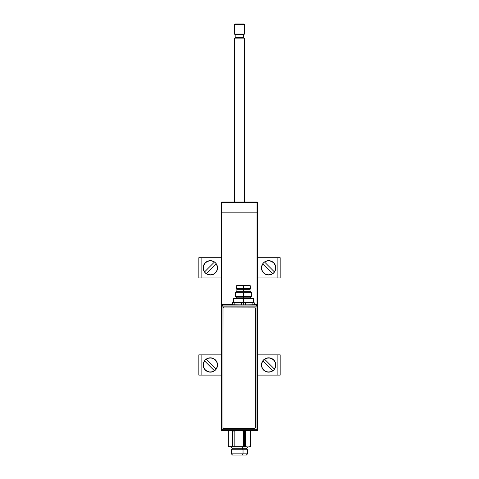 <?xml version="1.0" encoding="UTF-8"?>
<svg xmlns="http://www.w3.org/2000/svg" width="479" height="479" viewBox="0 0 479 479"><rect width="100%" height="100%" fill="white"/><g stroke="black" fill="none" stroke-linecap="round" stroke-linejoin="round"><path stroke-width="0.72" d="M221.831 430.525L221.831 430.154L221.22 430.154L221.831 430.765A0.605 0.605 0 0 1 221.22 430.154L221.22 202.665A0.605 0.605 0 0 1 221.831 202.054L257.043 202.054L221.831 202.054L221.831 202.665L257.043 202.665L257.043 202.054A0.605 0.605 0 0 1 257.654 202.665L257.043 202.665L257.043 212.179L257.654 212.179L257.654 202.665L257.654 212.179L221.831 212.179L221.831 202.665L257.043 202.665L257.043 304.77L257.043 212.179L221.831 212.179L221.831 202.665L221.22 202.665L221.22 212.179L221.831 212.179L221.22 212.179L221.22 430.154L221.49 429.765L221.783 430.483L222.507 430.783L222.986 430.298A1.018 1.018 -135 0 1 221.969 429.28L221.49 429.765L221.969 429.28L221.969 306.105L221.49 305.62L221.49 429.765L221.49 305.62L221.969 306.105A1.018 1.018 -45 0 1 222.986 305.087L222.507 304.608L221.783 304.901L221.49 305.62L222.118 304.68L222.986 305.087L222.268 305.38L221.969 306.105L222.986 306.105L222.986 305.087L222.986 306.105L256.014 306.105L256.014 429.28L222.986 429.28L222.986 306.105L221.969 306.105L221.969 429.28L222.986 429.28L222.986 306.105L256.014 306.105L256.014 429.28L221.969 429.28L222.268 430.004L222.986 430.298L222.986 429.28L222.986 430.298L256.014 430.298L256.014 429.28L256.014 430.298L222.986 430.298L222.507 430.783L256.493 430.783L256.014 430.298L256.493 430.783L257.51 429.765L257.51 305.62L257.025 306.105L257.025 429.28L257.51 429.765L257.025 429.28A1.018 1.018 135 0 1 256.014 430.298L256.732 430.004L257.025 429.28L256.014 429.28L257.025 429.28L257.025 306.105L256.014 306.105L257.025 306.105L256.732 305.38L256.014 305.087L256.014 306.105L256.014 305.087A1.018 1.018 45 0 1 257.025 306.105L257.51 305.62L256.493 304.608L256.014 305.087L256.493 304.608L245.014 305.087L256.014 305.087L222.986 305.087L241.919 305.087L232.578 304.949L232.566 302.572L232.782 304.746L234.818 304.812L234.818 302.572L241.434 302.572L241.434 304.878L243.464 304.919L243.464 302.572L241.434 302.572L241.434 304.878L234.818 304.812L234.818 302.572L232.782 302.572L232.782 304.746L234.818 304.812L232.782 304.746M257.043 202.258A0.407 0.407 0 0 1 257.451 202.665L257.199 202.288M221.831 202.258A0.407 0.407 0 0 0 221.424 202.665L221.675 202.288M254.151 302.776L254.421 304.548L256.882 304.68L257.51 305.62L257.654 430.154L257.654 212.179L257.654 430.154L257.043 430.154L257.043 430.765L257.654 430.154A0.605 0.605 0 0 1 257.043 430.765L257.043 430.615M221.831 430.765L222.316 430.765L221.831 430.765M256.678 430.765L257.043 430.765L256.678 430.765M198.827 354.867L198.827 375.105L201.114 375.105L198.827 375.105L198.827 354.867L201.114 354.867L198.827 354.867M201.114 375.105L201.114 354.867L221.22 354.867L201.114 354.867L201.114 375.105L221.22 375.105L201.114 375.105M280.173 375.105L280.173 354.867L277.886 354.867L280.173 354.867L280.173 375.105L277.886 375.105L280.173 375.105M277.886 354.867L277.886 375.105L257.654 375.105L277.886 375.105L277.886 354.867L257.654 354.867L277.886 354.867M198.827 257.714L198.827 277.958L201.114 277.958L201.114 257.714L198.827 257.714L198.827 277.958L201.114 277.958L201.114 257.714L221.22 257.714L198.827 257.714M221.22 277.958L201.114 277.958L221.22 277.958M280.173 277.958L280.173 257.714L277.886 257.714L277.886 277.958L280.173 277.958L257.654 277.958L277.886 277.958L277.886 257.714L280.173 257.714L280.173 277.958M257.654 257.714L277.886 257.714L257.654 257.714M216.113 369.022L216.161 369.07A7.101 7.101 0 0 1 215.376 370.004L215.424 370.051A7.167 7.167 0 0 0 215.424 359.915A7.167 7.167 0 0 0 205.287 359.915L205.335 359.963A7.101 7.101 0 0 1 206.269 359.178L206.317 359.226A7.029 7.029 0 0 1 216.113 369.022L206.317 359.226L208.533 358.196L210.964 357.981L213.323 358.609L215.328 360.01L216.73 362.016L217.358 364.375L217.143 366.806L216.161 369.07L206.269 359.178A7.101 7.101 0 0 0 205.335 359.963L205.287 359.915A7.167 7.167 0 0 0 205.287 370.051A7.167 7.167 0 0 0 215.424 370.051L215.376 370.004A7.101 7.101 0 0 1 214.442 370.788L212.179 371.776L209.748 371.991L207.383 371.357L205.383 369.956L203.982 367.956L203.353 365.597L203.563 363.16L204.599 360.944L214.394 370.74A7.029 7.029 0 0 1 204.599 360.944L204.551 360.897A7.101 7.101 0 0 1 205.335 359.963A7.101 7.101 0 0 0 204.551 360.897L204.599 360.944M214.394 370.74L214.442 370.788A7.101 7.101 0 0 0 216.161 369.07M274.401 369.022L274.449 369.07A7.101 7.101 0 0 1 273.665 370.004L273.713 370.051A7.167 7.167 0 0 0 273.713 359.915A7.167 7.167 0 0 0 263.576 359.915L263.624 359.963A7.101 7.101 0 0 1 264.558 359.178L264.606 359.226A7.029 7.029 0 0 1 274.401 369.022L264.606 359.226L266.821 358.196L269.252 357.981L271.617 358.609L273.617 360.01L275.018 362.016L275.647 364.375L275.437 366.806L274.449 369.07A7.101 7.101 0 0 1 272.731 370.788L270.467 371.776L268.036 371.991L265.677 371.357L263.672 369.956L262.27 367.956L261.642 365.597L261.857 363.16L262.887 360.944L272.683 370.74A7.029 7.029 0 0 1 262.887 360.944L262.839 360.897A7.101 7.101 0 0 1 263.624 359.963L263.576 359.915A7.167 7.167 0 0 0 263.576 370.051A7.167 7.167 0 0 0 273.713 370.051L273.665 370.004A7.101 7.101 0 0 1 272.731 370.788L262.887 360.944M264.606 359.226L264.558 359.178A7.101 7.101 0 0 0 262.839 360.897M206.317 273.593L206.269 273.641A7.101 7.101 0 0 1 205.335 272.856L205.287 272.904A7.167 7.167 0 0 0 215.424 272.904A7.167 7.167 0 0 0 215.424 262.767L215.376 262.815A7.101 7.101 0 0 1 216.161 263.749L216.113 263.797A7.029 7.029 0 0 1 206.317 273.593L216.113 263.797L217.143 266.013L217.358 268.444L216.73 270.803L215.328 272.808L213.323 274.21L210.964 274.838L208.533 274.623L206.269 273.641L216.161 263.749A7.101 7.101 0 0 0 215.376 262.815L215.424 262.767A7.167 7.167 0 0 0 205.287 262.767A7.167 7.167 0 0 0 205.287 272.904L205.335 272.856A7.101 7.101 0 0 1 204.551 271.922L203.563 269.659L203.353 267.228L203.982 264.863L205.383 262.863L207.383 261.462L209.748 260.833L212.179 261.043L214.394 262.079L204.599 271.874A7.029 7.029 0 0 1 214.394 262.079L214.442 262.031A7.101 7.101 0 0 1 215.376 262.815A7.101 7.101 0 0 0 214.442 262.031L214.394 262.079M204.599 271.874L204.551 271.922A7.101 7.101 0 0 0 206.269 273.641M274.401 271.874L274.449 271.922A7.101 7.101 0 0 1 273.665 272.856L273.713 272.904A7.167 7.167 0 0 0 273.713 262.767A7.167 7.167 0 0 0 263.576 262.767L263.624 262.815A7.101 7.101 0 0 1 264.558 262.031L264.606 262.079A7.029 7.029 0 0 1 274.401 271.874L264.606 262.079L266.821 261.043L269.252 260.833L271.617 261.462L273.617 262.863L275.018 264.863L275.647 267.228L275.437 269.659L274.449 271.922A7.101 7.101 0 0 1 272.731 273.641L270.467 274.623L268.036 274.838L265.677 274.21L263.672 272.808L262.27 270.803L261.642 268.444L261.857 266.013L262.887 263.797L272.683 273.593A7.029 7.029 0 0 1 262.887 263.797L262.839 263.749A7.101 7.101 0 0 1 263.624 262.815L263.576 262.767A7.167 7.167 0 0 0 263.576 272.904A7.167 7.167 0 0 0 273.713 272.904L273.665 272.856A7.101 7.101 0 0 1 272.731 273.641L262.887 263.797M264.606 262.079L264.558 262.031A7.101 7.101 0 0 0 262.839 263.749M234.375 24.555L234.375 34.069L244.494 34.069L244.494 24.555L234.375 24.555L244.494 24.555L243.889 23.95L234.985 23.95L234.375 24.555L234.985 23.95L243.889 23.95L244.494 24.555L244.494 34.069L234.375 34.069L235.189 34.536L243.685 34.536L244.494 34.069L243.685 34.536L235.189 34.536L235.189 37.512L243.685 37.512L243.685 34.536L243.685 37.512A0.605 0.605 0 0 0 244.296 38.116A0.605 0.605 0 0 1 243.685 37.512L235.189 37.512A0.605 0.605 0 0 1 234.578 38.116A0.605 0.605 0 0 0 235.189 37.512L235.189 34.536L234.375 34.069L234.375 24.555M234.375 38.116L234.375 202.054L234.375 38.116L244.494 38.116L234.375 38.116M244.494 202.054L244.494 38.116L244.494 202.054M239.937 430.783L243.422 431.034L243.422 446.685L244.38 446.685L244.38 431.034L243.422 431.034L243.422 446.685L238.793 446.955L244.38 446.685L228.303 446.685L228.303 431.034L230.363 430.765L232.429 431.034L232.429 446.685L230.369 446.955L238.793 446.955L229.339 446.955M246.302 455.05L242.494 455.05L243.033 453.835L242.494 455.05L246.32 455.05L247.535 453.835L243.033 453.835L243.033 449.787L243.033 453.835L247.535 453.835L247.535 449.787L243.033 449.787L242.673 448.979L243.033 449.787L247.535 449.787L246.721 448.979L242.673 448.979L242.673 448.17L242.673 448.979L246.721 448.979L246.721 448.17L242.673 448.17A1.215 0.539 90 0 1 243.212 446.955A1.215 0.539 -90 0 0 242.673 448.17L232.183 448.17M229.315 446.955L230.369 446.955L228.303 446.685L228.309 431.034L228.303 446.685L229.315 446.955M230.369 446.937L231.01 446.955M248.493 430.783L250.433 431.034L250.571 446.685L247.865 446.955L243.931 446.955L247.865 446.955L245.296 446.685L245.296 431.034L244.38 431.034L244.38 446.685L245.296 446.685L245.296 431.034L247.23 430.783M249.535 446.955L247.865 446.955L250.571 446.685L250.571 431.034L250.433 446.685L247.865 446.955L234.165 446.685L234.165 431.034L232.429 431.034L232.429 446.685L234.165 446.685L234.165 431.034L237.656 430.783M246.691 448.17L232.153 448.17L232.153 448.979L242.673 448.979L232.153 448.979L231.339 449.787L243.033 449.787L231.339 449.787L231.339 453.835L243.033 453.835L231.339 453.835L232.554 455.05L242.494 455.05L232.572 455.05M233.578 431.034L231.644 430.783M250.565 431.034L248.499 430.765M247.984 446.937L248.505 446.955M244.703 431.034L241.218 430.783M232.782 304.614L222.507 304.608L232.566 304.608L232.566 302.572L243.464 302.572L243.464 304.919L245.014 305.087L234.716 305.015L245.499 304.878L245.499 302.572L243.464 302.572L243.464 298.525L243.464 302.572L252.116 302.572L252.116 304.812L245.499 304.878L245.499 302.572L252.116 302.572L252.116 304.812L254.151 304.746L254.151 302.572L252.116 302.572L253.607 302.572L253.385 298.525L253.385 302.572L253.385 298.525L253.589 302.572L254.151 302.572L254.151 304.746L254.151 302.572M255.367 399.827L255.367 399.456M257.433 430.154L256.493 430.783L222.507 430.783L221.567 430.154M243.464 288.304L243.464 285.364L236.788 285.364L243.464 285.364L243.464 288.304L236.482 288.304L243.464 288.304L243.464 288.909L243.464 288.304L250.451 288.304L243.464 288.304M235.369 296.501L243.464 296.501L235.369 296.501L235.369 292.753L243.464 292.753L235.369 292.753L236.889 291.238L243.464 291.238L236.889 291.238L236.889 289.316L243.464 289.316L236.889 289.316L236.482 288.909L243.464 288.909L236.482 288.909L236.788 285.364M243.464 289.316L243.464 291.238L243.464 289.316L250.044 289.316L243.464 289.316M243.464 292.753L243.464 296.501L243.464 292.753L251.565 292.753L243.464 292.753M251.565 296.501L243.464 296.501L251.565 296.501L251.565 292.753L250.044 291.238L243.464 291.238L250.044 291.238L250.044 289.316L250.451 288.909L243.464 288.909L250.451 288.909L250.146 285.364L243.464 285.364L250.146 285.364M236.686 297.914A0.605 0.605 0 0 1 236.081 298.525A0.605 0.605 0 0 0 236.686 297.914L250.248 297.914A0.605 0.605 0 0 0 250.852 298.525A0.605 0.605 0 0 1 250.248 297.914L250.248 297.106L236.686 297.106L236.686 297.914L243.464 297.914L243.464 297.106L243.464 297.914L250.248 297.914M243.667 302.572L243.667 298.525L243.266 298.525L243.266 302.572L243.266 298.525L253.385 298.525L243.667 298.525L243.667 302.572M233.548 302.572L233.548 298.525L243.266 298.525L233.345 298.525L233.548 302.572M222.986 427.454L223.064 307.656L223.998 307.033L254.744 307.105L255.367 308.045L255.289 427.843L254.355 428.466L223.998 428.466L254.355 428.466L223.998 428.466L223.28 428.172L222.986 427.454M255.367 308.045L255.367 427.454L255.367 308.045M221.831 304.866L221.831 212.179L221.831 304.866M232.153 448.17L230.938 446.955M246.721 448.17L247.936 446.955"/></g></svg>

